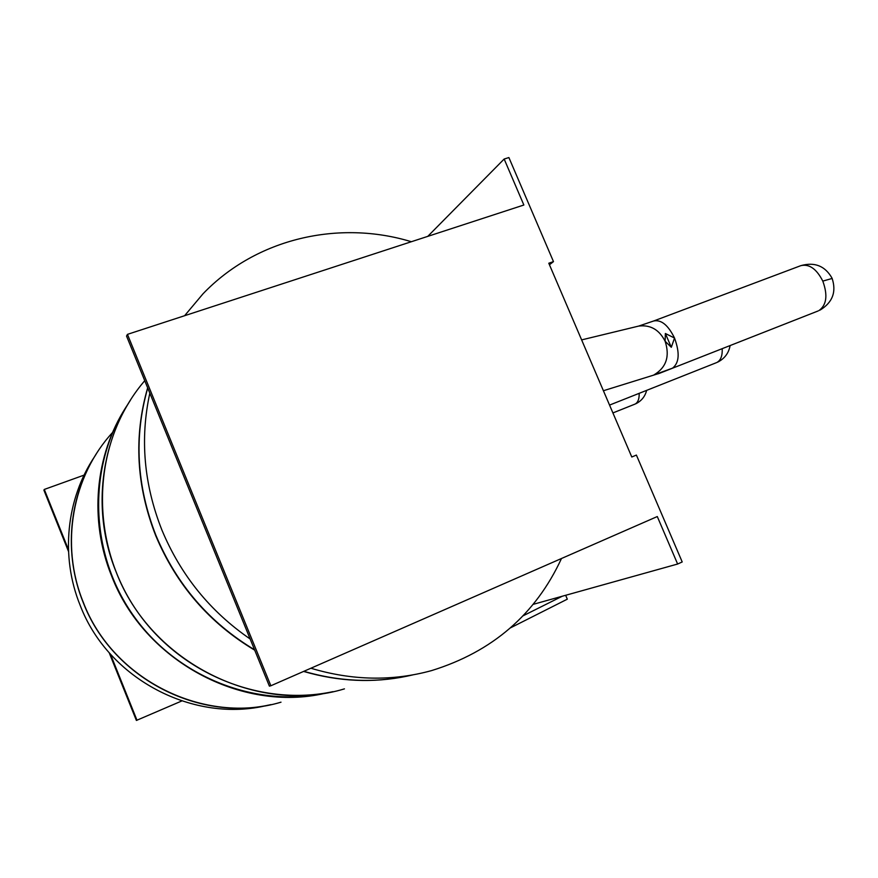 <?xml version="1.0" encoding="UTF-8"?>
<svg xmlns="http://www.w3.org/2000/svg" width="878" height="878" viewBox="0 0 878 878"><rect width="100%" height="100%" fill="white"/><g stroke="black" fill="none" stroke-linecap="round" stroke-linejoin="round"><path stroke-width="1.32" d="M818.098 310.966L659.641 373.26L603.405 390.732M672.559 368.134L653.934 374.917L672.559 368.134C679.287 362.844 679.934 352.813 674.513 338.019L665.359 333.497L665.129 341.257L671.319 347.293L674.513 338.019C668.158 325.101 661.211 319.427 653.649 320.997L800.813 265.661C809.22 263.718 816.551 268.855 822.796 281.103L832.157 278.447M412.934 674.864C377.266 683.26 340.916 682.074 303.876 671.308M254.554 649.764C209.447 622.656 176.566 584.518 155.922 535.339C136.573 485.753 133.851 436.64 147.734 387.999M561.481 558.507C535.613 614.413 492.328 651.772 431.636 670.583C392.411 681.383 352.166 680.604 310.889 668.235M250.153 638.975C210.138 611.483 180.703 575.112 161.837 529.873C143.904 484.338 139.898 438.759 149.831 393.124M411.354 241.724C339.237 219.73 256.574 238.037 202.972 293.845L184.599 315.718M147.658 387.813C133.61 436.564 136.288 485.819 155.68 535.569C176.401 584.891 209.414 623.095 254.719 650.181M407.238 676.137C373.205 683.205 338.656 681.646 303.59 671.429M144.749 380.69C101.98 430.352 89.369 506.957 116.181 572.072C150.972 663.088 257.956 715.23 344.439 688.868M112.625 432.426C72.424 475.953 59.627 544.634 83.344 602.429C113.042 680.494 205.189 725.063 281.004 702.18M125.949 407.249C95.022 455.133 88.821 520.226 111.704 576.22C144.387 661.321 241.79 712.706 324.871 693.346M328.888 692.457C258.604 709.084 177.06 678.211 132.819 614.732C88.458 551.34 87.679 463.946 128.199 403.781M130.405 400.236C91.246 461.213 93.013 548.223 137.341 611.615C181.581 675.072 262.412 706.724 332.971 691.655M717.041 362.394L718.149 361.901L717.041 362.394C720.783 360.243 722.506 355.667 722.21 348.665M96.328 453.838C68.879 496.377 63.293 553.579 83.223 602.549C111.671 676.938 197.078 721.716 270.995 704.595M94.692 456.461C66.344 498.671 60.176 556.224 80.172 605.359C108.51 679.627 194.488 723.659 267.966 705.21M639.173 393.333C639.327 398.864 638.01 402.42 635.2 404.001L636.232 403.551C641.664 400.708 645.132 396.318 646.625 390.37M635.2 404.001L636.232 403.551M270.863 685.762L269.392 686.146L126.542 336.065L127.453 334.364L270.863 685.762L657.293 516.549L677.629 564.027L533.122 604.371M562.282 596.228L522.926 615.895M427.751 236.38L504.159 159.028L523.859 205.013L127.453 334.364M510.524 627.825L567.309 599.18L565.662 595.284M504.159 159.028L508.889 157.557L553.48 261.611L548.794 263.235L631.787 456.999L636.396 455.078L682.206 561.953L677.629 564.027M553.48 261.611L549.452 264.772M181.746 700.984L136.386 720.443L109.168 652.694M68.517 551.461L43.9 490.165L44.295 489.441L68.44 549.573M110.441 654.121L137.012 720.278M84.101 475.108L44.295 489.441M665.359 333.497L671.319 347.293M659.235 373.402L658.127 373.808M822.796 281.103C827.921 295.206 826.637 305.039 818.933 310.592M637.099 326.462L638.646 326.089C650.379 324.586 659.202 329.645 665.129 341.257C670.024 356.325 666.292 367.542 653.934 374.917M820.14 310.055C832.629 302.383 836.602 291.77 832.059 278.216C825.122 265.946 814.718 261.765 800.813 265.661M581.631 339.896L638.646 326.089L653.649 320.997M609.551 405.087L716.47 362.658M718.149 361.901C724.811 358.367 728.795 352.923 730.112 345.559M612.91 412.934L634.805 404.187"/></g></svg>
